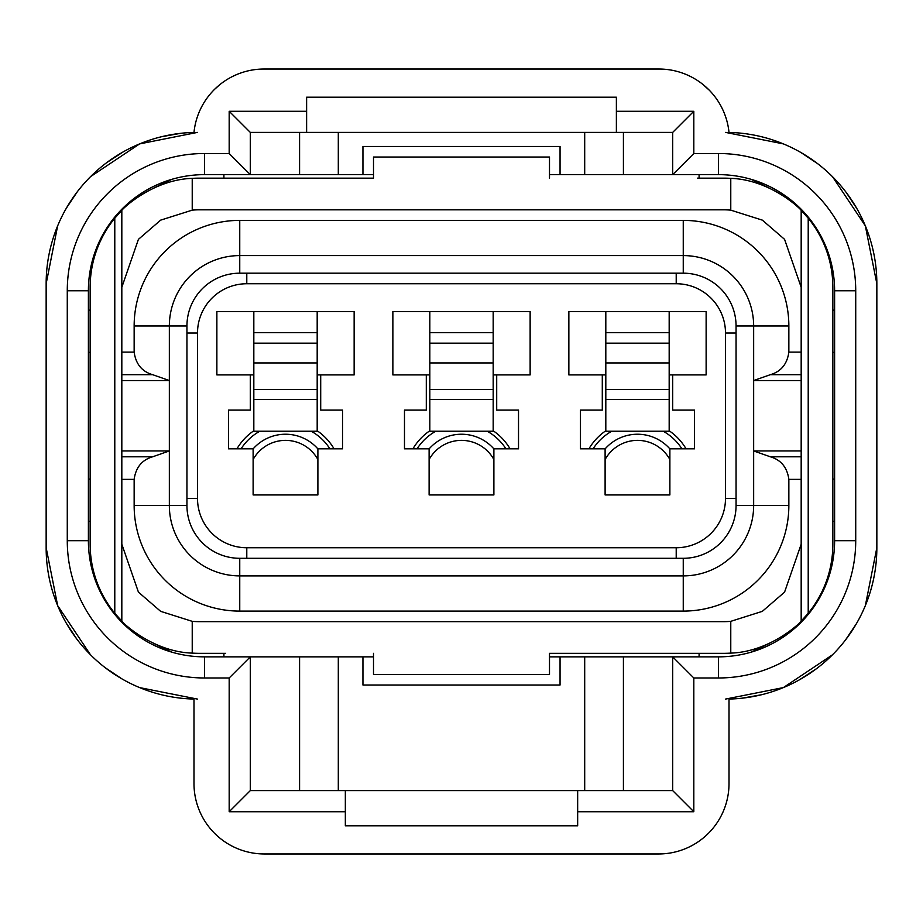 <?xml version="1.0" encoding="UTF-8"?>
<svg xmlns="http://www.w3.org/2000/svg" width="923" height="923" viewBox="0 0 923 923"><rect width="100%" height="100%" fill="white"/><g stroke="black" fill="none" stroke-linecap="round" stroke-linejoin="round"><path stroke-width="1.38" d="M193.957 699.057A175.993 175.993 0 0 0 193.992 699.057A151.36 151.36 0 0 1 46.15 547.743L46.15 283.742L57.641 225.893M568.856 374.911L602.292 374.911L602.292 410.112L580.475 410.112L580.475 448.832L605.107 448.832L605.107 494.936L669.879 494.936L669.879 448.832L694.523 448.832L694.523 410.112L672.694 410.112L672.694 374.911L706.13 374.911L706.13 311.547L568.856 311.547L568.856 374.911L568.856 311.547M605.811 374.911L602.292 374.911M605.811 399.555L669.175 399.555L669.175 431.226L605.811 431.226L605.811 311.547M669.175 399.555L669.175 362.947L605.811 362.947M669.175 362.947L669.175 311.547M672.694 374.911L669.175 374.911M706.13 374.911L706.13 311.547M493.182 374.911L530.137 374.911L530.137 311.547L392.863 311.547L392.863 374.911L429.818 374.911M530.137 374.911L530.137 311.547M429.818 399.555L493.182 399.555L493.182 431.226L429.818 431.226L429.818 311.547M493.182 399.555L493.182 362.947L429.818 362.947M493.182 362.947L493.182 311.547M216.87 374.911L250.306 374.911L250.306 410.112L228.477 410.112L228.477 448.832L253.121 448.832L253.121 494.936L317.893 494.936L317.893 448.832L342.525 448.832L342.525 410.112L320.708 410.112L320.708 374.911L354.144 374.911L354.144 311.547L216.87 311.547L216.87 374.911L216.87 311.547M253.825 374.911L250.306 374.911M253.825 399.555L317.189 399.555L317.189 431.226L253.825 431.226L253.825 311.547M317.189 399.555L317.189 362.947L253.825 362.947M317.189 362.947L317.189 311.547M320.708 374.911L317.189 374.911M354.144 374.911L354.144 311.547M392.863 311.547L392.863 374.911M426.299 374.911L426.299 410.112L404.482 410.112L404.482 448.832L429.114 448.832L429.114 494.936L493.886 494.936L493.886 448.832L518.518 448.832L518.518 410.112L496.701 410.112L496.701 374.911M250.306 790.607L229.181 811.732L229.181 677.978L204.548 677.978A137.273 137.273 0 0 1 67.275 540.693L67.275 290.78A137.273 137.273 0 0 1 204.548 153.506L229.181 153.506L250.306 174.632L250.306 132.393L672.694 132.393L672.694 174.632L718.452 174.632A116.16 116.16 0 0 1 834.611 290.78L834.611 540.693A116.16 116.16 0 0 1 718.452 656.853L672.694 656.853L672.694 790.607L250.306 790.607L250.306 656.853L204.548 656.853A116.16 116.16 0 0 1 88.389 540.693L88.389 290.78A116.16 116.16 0 0 1 204.548 174.632L338.303 174.632L338.303 132.393M299.583 132.393L299.583 174.632M584.697 132.393L584.697 174.632L560.053 174.632L560.053 146.469L362.947 146.469L362.947 174.632L338.303 174.632M560.053 174.632L549.497 174.632M373.503 174.632L362.947 174.632M672.694 132.393L693.819 111.268L693.819 153.506L672.694 174.632L623.417 174.632L623.417 132.393M623.417 174.632L584.697 174.632M229.181 677.978L250.306 656.853L299.583 656.853L299.583 790.607M623.417 790.607L623.417 656.853L672.694 656.853L693.819 677.978L693.819 811.732L577.66 811.732L577.66 825.808L345.34 825.808L345.34 811.732L229.181 811.732M623.417 656.853L584.697 656.853L584.697 790.607M338.303 790.607L338.303 656.853L362.947 656.853L362.947 685.016L560.053 685.016L560.053 656.853L584.697 656.853M362.947 656.853L373.503 656.853M549.497 656.853L560.053 656.853M338.303 656.853L299.583 656.853M345.34 790.607L345.34 811.732M577.66 811.732L577.66 790.607M672.694 790.607L693.819 811.732M693.819 153.506L718.452 153.506A137.273 137.273 0 0 1 855.725 290.78L855.725 540.693A137.273 137.273 0 0 1 718.452 677.978L693.819 677.978M616.379 132.393L616.379 111.268L693.819 111.268M616.379 111.268L616.379 97.192L306.621 97.192L306.621 132.393M250.306 132.393L229.181 111.268L306.621 111.268M229.181 153.506L229.181 111.268M728.858 131.043L729.008 132.427A151.36 151.36 0 0 1 876.85 283.742L876.85 547.743L865.359 605.592M832.465 654.811L783.385 687.589L725.49 699.092M197.51 699.092L139.661 687.612M90.442 654.73L57.664 605.638L46.15 547.743M90.535 176.662L139.615 143.896L197.51 132.393M46.15 283.742A151.36 151.36 0 0 1 193.992 132.427A70.402 70.402 0 0 1 264.036 69.029L658.964 69.029A70.402 70.402 0 0 1 729.008 132.427L729.008 132.427M214.54 89.358L220.17 84.362M233.392 76.044L237.084 74.394M702.507 84.108L709.302 90.212M725.49 132.393L783.339 143.873M832.558 176.755L865.336 225.847L876.85 283.742M193.992 699.057L193.992 783.569A70.402 70.402 0 0 0 264.382 853.971L658.618 853.971A70.402 70.402 0 0 0 729.008 783.569L729.008 699.057A175.993 175.993 0 0 0 729.043 699.057A175.993 175.993 0 0 1 729.008 699.057A151.36 151.36 0 0 0 876.85 547.743M493.886 459.527A36.955 36.955 0 0 0 429.114 459.527M669.879 459.527A36.955 36.955 0 0 0 605.107 459.527M317.893 459.527A36.955 36.955 0 0 0 253.121 459.527M236.934 448.832A56.315 56.315 0 0 1 253.825 430.776M317.189 430.776A56.315 56.315 0 0 1 334.068 448.832M588.932 448.832A56.315 56.315 0 0 1 605.811 430.776M669.175 430.776A56.315 56.315 0 0 1 686.066 448.832M412.927 448.832A56.315 56.315 0 0 1 429.818 430.776M493.182 430.776A56.315 56.315 0 0 1 510.073 448.832M186.942 325.981L186.942 505.504A52.796 52.796 0 0 0 239.749 558.3L683.251 558.3A52.796 52.796 0 0 0 736.058 505.504L736.058 325.981A52.796 52.796 0 0 0 683.251 273.185L239.749 273.185A52.796 52.796 0 0 0 186.942 325.981L169.347 325.981A70.402 70.402 0 0 1 239.749 255.59L683.251 255.59A70.402 70.402 0 0 1 753.653 325.981L753.653 505.504A70.402 70.402 0 0 1 683.251 575.894L239.749 575.894A70.402 70.402 0 0 1 169.347 505.504L169.347 450.943L121.824 450.943M697.338 178.151L723.736 178.151A109.122 109.122 0 0 1 730.774 178.37C770.244 179.581 800.806 209.083 801.176 210.386L808.213 218.197A109.122 109.122 0 0 1 832.846 287.261L832.846 544.212A109.122 109.122 0 0 1 808.213 613.287L801.176 621.098L801.176 210.386M549.497 178.151L549.497 157.025L373.503 157.025L373.503 178.151L225.662 178.151M801.176 479.372L788.853 479.372C787.204 467.453 781.054 459.931 770.393 456.804L753.653 450.943L801.176 450.943M121.824 352.113L134.147 352.113L134.147 325.981A105.603 105.603 0 0 1 239.749 220.389L683.251 220.389A105.603 105.603 0 0 1 788.853 325.981L788.853 352.113C787.204 364.031 781.054 371.554 770.393 374.68L753.653 380.541L801.176 380.541M788.853 479.372L788.853 505.504A105.603 105.603 0 0 1 683.251 611.095L239.749 611.095A105.603 105.603 0 0 1 134.147 505.504L134.147 479.372L121.824 479.372M225.662 653.334L199.264 653.334A109.122 109.122 0 0 1 192.226 653.103C152.757 651.903 122.194 622.402 121.824 621.098L114.787 613.287A109.122 109.122 0 0 1 90.154 544.212L90.154 287.261A109.122 109.122 0 0 1 114.787 218.197L121.824 210.386L121.824 621.098M373.503 653.334L373.503 674.459L549.497 674.459L549.497 653.334L697.338 653.334M121.824 380.541L169.347 380.541L169.347 450.943L152.607 456.804C141.946 459.931 135.796 467.453 134.147 479.372M134.147 352.113C135.796 364.031 141.946 371.554 152.607 374.68L169.347 380.541L169.347 325.981L134.147 325.981M88.389 352.378L90.154 352.378M88.389 479.095L90.154 479.095M832.846 352.378L834.611 352.378M832.846 479.095L834.611 479.095M801.176 287.261L784.573 239.345L762.34 220.136L730.774 210.144A77.44 77.44 0 0 0 723.736 209.821L199.264 209.821A77.44 77.44 0 0 0 192.226 210.144L160.66 220.136L138.427 239.345L121.824 287.261M801.176 544.212L784.573 592.128L762.34 611.349L730.774 621.341A77.44 77.44 0 0 1 723.736 621.652L199.264 621.652A77.44 77.44 0 0 1 192.226 621.341L160.66 611.349L138.427 592.128L121.824 544.212M121.824 210.386C122.194 209.083 152.757 179.581 192.226 178.37A109.122 109.122 0 0 1 199.264 178.151L373.503 178.151M801.176 621.098C800.806 622.402 770.244 651.903 730.774 653.103A109.122 109.122 0 0 1 723.736 653.334L549.497 653.334M808.213 613.287L808.213 218.197M114.787 218.197L114.787 613.287M669.175 389.494L605.811 389.494M669.175 343.171L605.811 343.171M669.175 332.672L605.811 332.672M493.182 389.494L429.818 389.494M493.182 343.171L429.818 343.171M493.182 332.672L429.818 332.672M317.189 389.494L253.825 389.494M317.189 343.171L253.825 343.171M317.189 332.672L253.825 332.672M246.787 283.742A49.277 49.277 0 0 0 197.51 333.018L197.51 498.455A49.277 49.277 0 0 0 246.787 547.743L676.213 547.743A49.277 49.277 0 0 0 725.49 498.455L725.49 333.018A49.277 49.277 0 0 0 676.213 283.742L246.787 283.742L246.787 273.185M197.51 333.018L186.942 333.018M725.49 333.018L736.058 333.018M725.49 498.455L736.058 498.455M676.213 547.743L676.213 558.3M246.787 547.743L246.787 558.3M197.51 498.455L186.942 498.455M676.213 283.742L676.213 273.185M67.275 540.693L88.389 540.693M204.548 677.978L204.548 656.853M718.452 677.978L718.452 656.853M855.725 540.693L834.611 540.693M855.725 290.78L834.611 290.78M718.452 153.506L718.452 174.632M204.548 153.506L204.548 174.632M67.275 290.78L88.389 290.78M253.121 448.89A43.104 43.104 0 0 1 317.893 448.89M311.224 431.226A52.796 52.796 0 0 1 329.938 448.832M241.065 448.832A52.796 52.796 0 0 1 259.79 431.226M605.107 448.89A43.104 43.104 0 0 1 669.879 448.89M663.21 431.226A52.796 52.796 0 0 1 681.935 448.832M593.062 448.832A52.796 52.796 0 0 1 611.776 431.226M429.114 448.89A43.104 43.104 0 0 1 493.886 448.89M417.058 448.832A52.796 52.796 0 0 1 435.783 431.226M487.217 431.226A52.796 52.796 0 0 1 505.942 448.832M88.389 521.333L90.154 521.333M223.908 656.853L223.908 653.334M88.389 310.14L90.154 310.14M223.908 174.632L223.908 178.151M699.092 174.632L699.092 178.151M834.611 310.14L832.846 310.14M834.611 521.333L832.846 521.333M736.058 325.981L788.853 325.981M683.251 273.185L683.251 220.389M736.058 505.504L788.853 505.504M683.251 558.3L683.251 611.095M239.749 558.3L239.749 611.095M801.176 456.804L770.393 456.804M770.393 374.68L801.176 374.68M239.749 220.389L239.749 273.185M186.942 505.504L134.147 505.504M121.824 374.68L152.607 374.68M152.607 456.804L121.824 456.804M788.853 352.113L801.176 352.113M699.092 656.853L699.092 653.334M730.774 178.37L730.774 210.144M192.226 210.144L192.226 178.37M730.774 621.341L730.774 653.103M192.226 653.103L192.226 621.341M856.463 623.602L845.618 639.812M816.301 668.829L799.583 679.72M761.487 694.754L742.3 698.157M175.485 697.488L174.874 697.396M165.563 695.688L163.625 695.25M121.951 678.89L105.303 667.767M76.817 639.074L66.098 622.84M66.537 207.883L77.382 191.672M106.699 162.656L123.417 151.753M161.513 136.731L180.7 133.327M747.515 133.997L748.126 134.089M757.437 135.796L759.375 136.223M801.049 152.595L817.697 163.717M846.183 192.399L856.902 208.644M829.915 258.094L825.923 249.002L829.915 258.094M769.482 188.2L751.149 179.327L769.482 188.2M171.851 179.327L153.518 188.2L171.851 179.327M97.077 249.002L93.085 258.082L97.077 249.002M93.085 573.391L97.077 582.482L93.085 573.391M153.518 643.273L171.851 652.157L153.518 643.273M751.149 652.157L769.482 643.273L751.149 652.157M825.923 582.482L829.915 573.391L825.923 582.482"/></g></svg>
